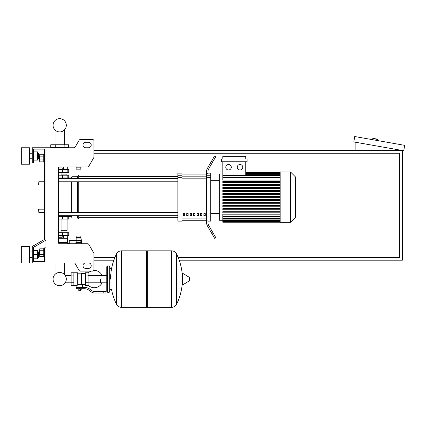 <?xml version="1.0" encoding="UTF-8"?>
<svg xmlns="http://www.w3.org/2000/svg" width="426" height="426" viewBox="0 0 426 426"><rect width="100%" height="100%" fill="white"/><g stroke="black" fill="none" stroke-linecap="round" stroke-linejoin="round"><path stroke-width="0.64" d="M48.032 147.769L48.032 262.922L45.976 262.922L45.976 147.769L73.97 147.769A1.369 1.369 0 0 0 75.157 147.082L79.119 140.229A1.369 1.369 0 0 1 80.301 139.542L92.586 139.542A1.369 1.369 0 0 1 93.954 140.915L93.954 156.997A1.369 1.369 0 0 1 93.773 157.684L88.81 166.273A1.369 1.369 0 0 1 87.623 166.96L59.683 166.96A1.369 1.369 0 0 0 58.314 168.329L58.314 242.357L67.633 242.357L67.191 243.725M48.032 262.922L73.97 262.922A1.369 1.369 0 0 1 75.157 263.603L79.119 270.457A1.369 1.369 0 0 0 80.301 271.144L92.586 271.144A1.369 1.369 0 0 0 93.954 269.775L93.954 253.694A1.369 1.369 0 0 0 93.773 253.007L88.81 244.412A1.369 1.369 0 0 0 87.623 243.725L59.683 243.725A1.369 1.369 0 0 1 58.314 242.357M85.733 142.284A2.742 2.742 0 0 0 82.99 145.026A2.742 2.742 0 0 0 85.733 147.769L88.47 147.769A2.742 2.742 0 0 0 91.212 145.026A2.742 2.742 0 0 0 88.47 142.284L85.733 142.284A2.742 2.742 0 0 0 82.99 145.026A2.742 2.742 0 0 0 85.733 147.769M88.47 262.922A2.742 2.742 0 0 1 91.212 265.659A2.742 2.742 0 0 1 88.47 268.401L85.733 268.401A2.742 2.742 0 0 1 82.99 265.659A2.742 2.742 0 0 1 85.733 262.922L88.47 262.922A2.742 2.742 0 0 1 91.212 265.659A2.742 2.742 0 0 1 88.47 268.401M73.97 147.769A1.369 1.369 0 0 0 75.157 147.082L79.119 140.229A1.369 1.369 0 0 1 80.301 139.542L92.586 139.542A1.369 1.369 0 0 1 93.954 140.915L93.954 156.997A1.369 1.369 0 0 1 93.773 157.684L88.81 166.273A1.369 1.369 0 0 1 87.623 166.96M45.976 147.769L32.27 147.769L32.27 162.849L33.638 162.849L33.638 149.137L44.602 149.137L44.602 153.935L43.782 153.935L43.782 162.162L44.602 162.162L44.602 181.764L38.846 181.764L38.846 185.054L38.574 184.783L38.846 181.764M39.394 155.857L39.123 156.129L39.394 160.245L39.394 155.857L39.724 155.857M43.782 154.249L39.724 154.249L39.724 161.848L43.782 161.848M43.782 156.15L39.724 156.15M43.782 159.947L39.724 159.947M44.602 256.75L43.782 256.75L43.782 248.523L44.602 248.523M39.394 250.445L39.394 254.833L39.123 250.717L39.724 250.445M43.782 256.436L39.724 256.436L39.724 248.837L43.782 248.837M43.782 254.54L39.724 254.54M43.782 250.738L39.724 250.738M85.733 262.922A2.742 2.742 0 0 0 82.99 265.659A2.742 2.742 0 0 0 85.733 268.401M73.97 262.922A1.369 1.369 0 0 1 75.157 263.603L79.119 270.457M80.301 271.144L90.924 271.144A8.637 8.637 0 0 0 88.123 273.05M93.954 269.775L93.954 253.694M93.773 253.007L88.81 244.412M88.47 142.284A2.742 2.742 0 0 1 91.212 145.026A2.742 2.742 0 0 1 88.47 147.769M44.602 153.935L44.602 149.137L44.602 153.935L44.602 149.137L33.638 149.137L44.602 149.137L33.638 149.137L44.602 149.137L44.602 239.348L32.27 246.468L32.27 262.922L45.976 262.922M45.976 247.841L44.602 247.841L44.602 261.548L33.638 261.548L33.638 247.261L45.976 240.136M38.846 209.182L38.574 209.459L38.846 212.473L38.846 209.182L44.602 209.182L44.602 185.054L44.602 209.182L44.602 185.054L38.846 185.054M179.192 260.18L402.4 260.18L402.4 150.511L93.954 150.511M93.954 260.18L113.854 260.18M93.954 153.254L399.657 153.254L399.657 257.437L178.143 257.437M114.903 257.437L93.954 257.437M372.569 139.68L372.761 138.604A0.272 0.272 0 0 1 373.075 138.381L377.399 139.142A0.272 0.272 0 0 1 377.622 139.456L377.431 140.537M355.146 150.511L355.146 142.177M404.7 145.346L403.747 150.745L353.798 141.938L354.752 136.538L404.7 145.346M71.126 282.784L65.641 282.784L65.641 281.98A6.619 6.619 0 0 1 53.064 279.094A6.619 6.619 0 0 1 59.683 272.475A6.619 6.619 0 0 1 66.307 279.094A6.619 6.619 0 0 1 59.683 285.718A6.619 6.619 0 0 0 64.305 274.355A6.619 6.619 0 0 1 59.683 285.718A6.619 6.619 0 0 1 55.066 274.355A6.619 6.619 0 0 0 59.683 285.718A6.619 6.619 0 0 0 65.641 281.98A6.619 6.619 0 0 1 53.548 281.591A6.619 6.619 0 0 1 55.066 274.355A6.619 6.619 0 0 0 59.683 285.718A6.619 6.619 0 0 1 55.066 274.355L55.066 262.922M100.461 279.094L100.461 282.784L100.461 279.094M64.305 262.922L64.305 274.355A6.619 6.619 0 0 1 65.641 276.208A6.619 6.619 0 0 0 64.305 274.355A6.619 6.619 0 0 1 65.641 276.208L65.641 275.409L71.126 275.409M88.123 285.138A8.637 8.637 0 0 0 102.102 282.784M102.102 275.409A8.637 8.637 0 0 0 93.763 270.478M73.868 272.789L77.708 272.789L77.708 285.09L76.882 285.404L71.126 285.404L71.126 272.789L73.868 272.789L73.868 285.404M85.381 284.579L82.367 284.579L82.367 287.321M85.381 275.942L85.381 285.404L88.123 285.404L88.123 272.789L85.381 272.789L85.381 275.942L88.123 275.942M85.381 273.614L81.547 273.614M81.547 284.217L82.367 284.579M77.708 284.653L79.625 284.312L81.547 284.653L81.547 273.199L77.708 273.199M80.722 290.202L78.528 290.202L80.45 290.473L80.722 289.925M80.418 288.69L80.418 289.925L81.206 289.925L81.206 288.69M78.043 288.69L78.043 289.925L80.418 289.925M78.837 288.69L78.837 289.925M103.204 293.077L105.946 293.077L105.946 291.709L103.204 291.709L103.204 293.077L95.435 293.077A8.227 8.227 0 0 1 90.296 291.277L89.322 290.495A8.227 8.227 0 0 0 84.183 288.69L76.542 288.69L76.542 287.321L79.625 287.321L79.625 288.69M79.625 287.321L84.183 287.321A9.596 9.596 0 0 1 90.174 289.424L91.153 290.207A6.853 6.853 0 0 0 95.435 291.709L103.204 291.709M85.381 282.246L88.123 282.246M73.868 275.942L71.126 275.942M73.868 282.246L71.126 282.246M171.476 307.338L171.476 250.855L171.545 307.338A5.618 5.618 0 0 0 176.588 304.201L176.588 253.992A5.618 5.618 0 0 0 171.545 250.855L147.348 250.855L147.348 307.338L171.476 307.338M182.371 279.094L182.371 273.737L182.892 273.444L182.892 284.749L182.371 284.456L182.371 279.094M189.57 279.094L189.57 280.548L189.57 279.094M116.463 253.992A5.618 5.618 0 0 1 121.501 250.855L146.523 250.855L146.523 307.338L121.575 307.338L121.575 250.855L121.501 307.338A5.618 5.618 0 0 1 116.463 304.201L116.463 253.992A56.754 56.754 0 0 0 110.606 279.094M109.237 265.936L107.592 265.936L107.592 292.257L109.237 292.257L109.237 265.936L110.057 266.756L110.057 268.678L111.979 268.678M111.979 289.515L110.057 289.515L110.057 291.432L110.057 266.756M38.846 212.473L44.602 212.473L44.602 239.348L44.602 162.162M44.602 261.548L33.638 261.548L33.638 258.806L37.477 258.806L37.477 250.584L33.638 250.584L33.638 247.261L33.638 261.548L33.638 258.806L33.638 261.548L44.602 261.548M58.314 216.312L68.73 216.312L68.73 219.055L58.314 219.055M62.425 216.312L62.425 215.764L58.314 215.764M60.95 235.503L60.95 237.255L62.217 237.255L62.217 235.503M60.95 237.255L58.415 237.255L58.415 235.503M76.137 239.343L75.86 243.725M75.86 240.44L69.278 240.44L69.278 243.725M76.137 243.725L76.137 240.397L81.094 240.397L80.796 240.988L81.094 243.901M76.137 240.988L80.796 240.988L81.094 240.397L80.796 237.373L80.961 237.815L80.796 237.373L76.137 237.373L76.137 236.052L80.796 236.052L80.961 237.815M81.062 239.801L81.02 239.412M76.137 240.397L76.137 237.373M76.137 242.564L80.951 242.527M80.908 242.282L80.871 242.005M58.314 238.246L67.633 238.246L67.633 242.357M58.341 242.634L67.361 242.634M69.278 243.203L67.361 243.203M67.281 238.246L67.281 235.503M63.485 238.246L63.485 235.503M67.084 219.055L67.084 230.019L61.056 230.019M66.813 230.019L67.084 232.761M58.314 235.503L68.73 235.503L68.73 232.761L58.314 232.761M61.056 230.296L67.084 230.296M80.796 236.052L76.137 236.052L80.796 236.052L81.723 243.725M80.796 240.988L81.094 240.397M81.031 242.969L81.068 243.337L81.031 242.969M66.813 175.187L67.084 172.445M61.056 174.91L67.084 174.91M58.314 169.702L68.73 169.702L68.73 172.445L58.314 172.445M58.314 178.473L62.425 178.473L62.425 177.924M58.367 167.945L62.217 167.945L62.217 169.702M60.95 167.945L60.95 169.702M58.415 167.945L58.415 169.702M80.865 166.96L80.796 169.154L76.137 169.154L76.137 166.96M76.137 167.833L80.796 167.833L80.961 167.386M76.137 167.982L80.972 167.903M64.14 144.749L68.597 144.749L68.597 147.492L50.774 147.492L50.774 144.749L64.14 144.749L64.14 147.492M55.231 147.492L55.231 144.749M63.485 166.96L63.485 169.702M67.281 166.96L67.281 169.702M52.084 147.769L52.084 147.492M55.886 147.769L55.886 147.492M67.281 147.769L67.281 147.492M63.485 147.769L63.485 147.492M67.633 166.96L59.683 166.96M58.314 177.924L68.73 177.924L68.73 175.187L58.314 175.187M59.683 131.906A6.619 6.619 0 0 0 66.307 125.287A6.619 6.619 0 0 0 59.683 118.662A6.619 6.619 0 0 0 53.064 125.287A6.619 6.619 0 0 0 59.683 131.906M295.474 194.277L295.798 194.277L295.798 199.959L295.474 199.959M295.798 199.277L295.474 199.277M295.798 199.959L295.798 201.929L295.474 201.929M295.798 201.929L295.474 202.046M280.175 197.121L280.175 171.896L290.425 171.896L290.425 222.34L280.175 222.34L280.175 197.121M290.425 222.34L295.474 217.297L295.474 176.939L290.425 171.896M218.98 180.667L218.98 174.639A0.687 0.687 0 0 1 219.662 173.952L219.662 220.285A0.687 0.687 0 0 1 218.98 219.603L218.98 174.639L218.98 180.667L210.753 180.667M280.175 180.065L222.803 180.065L222.803 161.752M228.538 164.495A2.742 2.742 0 0 1 231.281 167.232A2.742 2.742 0 0 1 228.538 169.974A2.742 2.742 0 0 1 225.796 167.232A2.742 2.742 0 0 1 228.538 164.495M240.014 164.495A2.742 2.742 0 0 1 242.756 167.232A2.742 2.742 0 0 1 240.014 169.974A2.742 2.742 0 0 1 237.271 167.232A2.742 2.742 0 0 1 240.014 164.495M247.123 161.752L221.429 161.752L221.429 159.01L247.123 159.01L247.123 161.752M245.749 161.752L245.749 175.224M222.803 159.01L222.803 156.267L245.749 156.267L245.749 159.01M280.175 216.435L222.803 216.435L222.803 214.171L280.175 214.171M280.175 197.669L222.803 197.669L222.803 196.572L280.175 196.572M280.175 212.803L222.803 212.803L222.803 211.706L280.175 211.706M280.175 209.773L222.803 209.773L222.803 208.676L280.175 208.676M280.175 206.748L222.803 206.748L222.803 205.651L280.175 205.651M280.175 203.719L222.803 203.719L222.803 202.622L280.175 202.622M280.175 200.694L222.803 200.694L222.803 199.597L280.175 199.597M280.175 193.542L222.803 193.542L222.803 194.639L280.175 194.639M280.175 190.518L222.803 190.518L222.803 191.615L280.175 191.615M280.175 187.488L222.803 187.488L222.803 188.585L280.175 188.585M280.175 184.463L222.803 184.463L222.803 185.56L280.175 185.56M280.175 181.433L222.803 181.433L222.803 182.53L280.175 182.53M222.803 216.435L222.803 222.207L280.175 222.207M218.98 213.57L218.98 219.603L218.98 213.57L210.753 213.57M203.9 213.57L205.268 213.57L205.268 215.625L203.9 215.625L203.9 213.57M200.47 213.57L201.844 213.57L201.844 215.625L200.47 215.625L200.47 213.57M197.046 213.57L198.415 213.57L198.415 215.625L197.046 215.625L197.046 213.57M193.617 213.57L194.986 213.57L194.986 215.625L193.617 215.625L193.617 213.57M190.188 213.57L191.562 213.57L191.562 215.625L190.188 215.625L190.188 213.57M186.764 213.57L188.132 213.57L188.132 215.625L186.764 215.625L186.764 213.57M183.334 213.57L184.708 213.57L184.708 215.625L183.334 215.625L183.334 213.57M206.642 174.069L181.966 174.069M181.966 220.167L206.642 220.167M206.642 175.246L206.642 177.344L210.753 177.344L210.753 175.246L206.642 175.246L206.642 173.291L208.01 173.291L208.01 171.54A5.485 5.485 0 0 1 208.745 168.797A5.485 5.485 0 0 0 208.01 171.54A5.485 5.485 0 0 1 208.745 168.797L215.742 156.677L214.555 155.991L211.813 160.74L213 161.427M210.753 177.344L210.753 216.893L206.642 216.893L206.642 177.344M206.642 216.893L206.642 218.991L210.753 218.991L210.753 216.893M210.753 218.991L210.753 221.11L208.01 221.11M207.377 225.807A5.485 5.485 0 0 1 206.642 223.064L206.642 220.945L206.642 223.064A5.485 5.485 0 0 0 207.377 225.807L211.813 233.496L213 232.809L208.745 225.439A5.485 5.485 0 0 1 208.01 222.697L208.01 220.945L206.642 220.945L206.642 218.991M208.01 173.126L210.753 173.126L210.753 175.246M177.85 175.246L177.85 173.126L181.966 173.126L181.966 175.246L177.85 175.246L177.85 177.344L181.966 177.344L181.966 175.246M181.966 177.344L181.966 216.893L177.85 216.893L177.85 218.991L181.966 218.991L181.966 216.893M181.966 218.991L181.966 221.11L177.85 221.11L177.85 218.991M177.85 216.893L177.85 177.344M181.966 173.978L206.642 173.978M181.966 220.263L206.642 220.263M213 232.809L215.742 237.559L214.555 238.246L211.813 233.496M206.642 173.291L206.642 171.172A5.485 5.485 0 0 1 207.377 168.43L211.813 160.74M208.745 225.439A5.485 5.485 0 0 1 208.01 222.697A5.485 5.485 0 0 0 208.745 225.439M206.642 220.945L206.642 223.064M58.314 181.801L177.85 181.801M58.314 178.51L177.85 178.51M184.708 215.625L184.708 213.57M183.334 214.081L184.708 214.081M71.334 178.51L72.021 176.284L77.505 176.284L78.192 175.597L78.874 175.597L78.874 178.51M67.324 215.726L67.91 216.312L71.334 216.312L71.334 215.726M71.334 212.436L71.334 181.801M71.334 216.312L72.021 217.958L72.021 215.726M72.021 212.436L72.021 181.801M72.021 178.51L72.021 176.284M72.021 217.958L77.505 217.958L77.505 215.726M77.505 212.436L77.505 181.801M77.505 178.51L77.505 176.284M77.505 217.958L78.192 218.639L78.192 215.726M78.192 212.436L78.192 181.801M78.192 178.51L78.192 175.597M78.192 218.639L78.874 218.639L78.874 215.726M78.874 212.436L78.874 181.801M68.73 177.924L71.334 177.924M67.91 177.924L67.324 178.51M21.3 164.218L21.3 147.769L29.527 147.769L29.527 164.218L21.3 164.218M38.574 158.733L38.574 153.254L38.846 158.461L37.477 158.733M21.3 254.695L21.3 262.922L29.527 262.922L29.527 246.468L21.3 246.468L21.3 254.695M38.574 257.437L38.846 257.16L38.574 251.952L38.574 257.437L37.477 257.437M33.638 254.695L37.477 254.695M33.638 151.88L37.477 151.88L37.477 160.107L33.638 160.107M33.638 155.991L37.477 155.991M33.638 250.584L33.638 247.261L33.638 250.584M372.761 138.604L377.622 139.456M171.545 307.338L171.545 250.855M189.57 280.548L189.4 277.353L182.892 273.444M121.501 250.855L121.501 307.338M62.409 219.055L62.409 216.312M67.18 219.055L67.18 216.312M76.137 238.959L80.961 238.959M76.137 237.223L80.961 237.223M62.409 232.761L62.409 235.503M67.18 232.761L67.18 235.503M62.409 172.445L62.409 169.702M67.18 172.445L67.18 169.702M62.409 175.187L62.409 177.924M67.18 175.187L67.18 177.924M295.798 197.126L295.474 197.126M295.798 194.959L295.474 194.959M280.175 172.77L245.749 172.77M280.175 173.339L245.749 173.339M280.175 174.325L245.749 174.325M280.175 177.802L222.803 177.802M280.175 175.773L222.803 175.773M280.175 221.472L222.803 221.472M280.175 220.897L222.803 220.897M280.175 219.917L222.803 219.917M280.175 218.463L222.803 218.463M206.642 176.162L181.966 176.162M206.642 216.067L181.966 216.067M181.966 218.075L206.642 218.075M181.966 178.169L206.642 178.169M39.724 160.245L39.394 160.245M39.724 254.833L39.394 254.833M64.305 130.031L64.305 144.749M55.066 144.749L55.066 130.031M106.766 282.784L88.123 282.784M107.592 292.257L106.766 291.432L106.766 266.756L106.766 275.409L88.123 275.409M76.882 285.404L76.882 287.321M78.528 289.925L78.528 290.202M176.588 304.201A56.754 56.754 0 0 0 182.371 281.884M182.371 276.309A56.754 56.754 0 0 0 176.588 253.992M189.4 277.353L189.57 277.645M189.4 280.84L182.892 284.749M146.523 251.681L147.348 250.855M146.523 306.512L147.348 307.338M111.569 289.515A56.754 56.754 0 0 0 116.463 304.201M107.592 265.936L106.766 266.756M109.237 292.257L110.057 291.432M65.402 215.726L65.402 216.312M61.056 232.761L61.056 219.055M76.137 240.477L80.887 240.477M76.137 237.282L80.818 237.282M61.056 172.445L61.056 175.187M76.137 167.924L80.818 167.924M80.796 169.154L81.116 166.96M65.402 177.924L65.402 178.51M222.803 173.952L219.662 173.952M280.175 172.029L245.749 172.029M245.749 172.221L280.175 172.221M245.749 172.791L280.175 172.791M245.749 173.776L280.175 173.776M222.803 220.285L219.662 220.285M222.803 177.253L280.175 177.253M222.803 175.224L280.175 175.224M280.175 222.021L222.803 222.021M280.175 221.445L222.803 221.445M280.175 220.466L222.803 220.466M280.175 219.012L222.803 219.012M280.175 216.983L222.803 216.983M78.874 217.681L177.85 217.681M78.874 176.556L177.85 176.556M177.85 212.436L58.314 212.436M177.85 215.726L58.314 215.726M29.527 158.733L32.27 158.733M32.27 257.437L29.527 257.437M37.477 251.952L38.574 251.952M32.27 251.952L29.527 251.952M37.477 153.254L38.574 153.254M32.27 153.254L29.527 153.254"/></g></svg>
